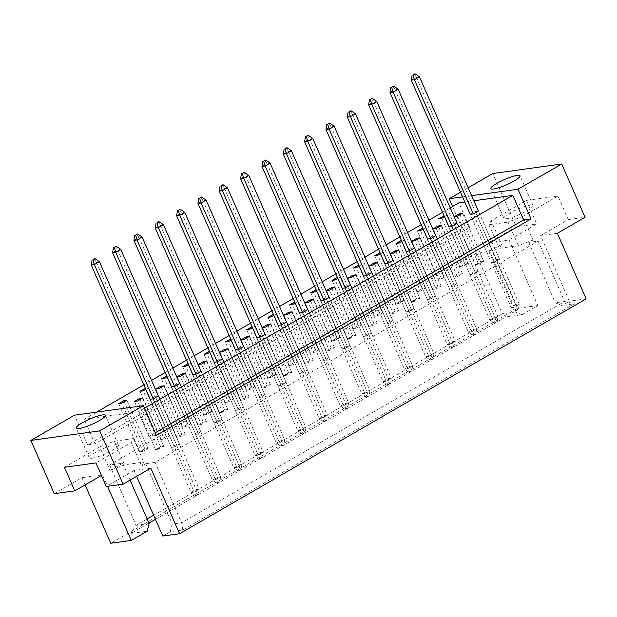 <?xml version="1.0" encoding="UTF-8"?>
<svg xmlns="http://www.w3.org/2000/svg" width="617" height="617" viewBox="0 0 617 617"><rect width="100%" height="100%" fill="white"/><g stroke="black" fill="none" stroke-linecap="round" stroke-linejoin="round"><path stroke-width="0.46" stroke-dasharray="3.08 2.31" d="M506.727 218.696A15.919 2.815 -23.7 0 0 523.594 212.618A15.919 2.815 -23.7 0 0 533.057 205.507A15.919 2.815 -23.7 0 0 530.242 205.114A15.919 2.815 -23.7 0 0 513.383 211.184A15.919 2.815 -23.7 0 0 503.912 218.302A15.919 2.815 -23.7 0 0 506.727 218.696M92.11 458.215A15.919 2.815 -23.7 0 0 108.978 452.138A15.919 2.815 -23.7 0 0 118.441 445.027A15.919 2.815 -23.7 0 0 115.626 444.626A15.919 2.815 -23.7 0 0 98.766 450.703A15.919 2.815 -23.7 0 0 89.295 457.822A15.919 2.815 -23.7 0 0 92.11 458.215M516.228 226.809L536.759 223.963L509.04 239.982L488.51 242.82L516.228 226.809L492.844 173.524M454.274 277.041L459.31 274.133L462.411 273.701L457.374 276.617L454.274 277.041L433.134 228.884M438.517 279.223L443.554 276.308L446.654 275.884L441.618 278.791L438.517 279.223L417.377 231.067M470.031 274.866L475.067 271.95L478.167 271.519L473.131 274.434L470.031 274.866L448.891 226.709L453.927 223.794L457.027 223.362L497.958 316.606L494.857 317.03L489.821 319.945L448.891 226.709M491.363 262.534L496.4 259.626L499.508 259.194L494.464 262.109L491.363 262.534L470.223 214.384L475.267 211.469L478.368 211.037L519.298 304.281L516.19 304.705L511.154 307.621L470.223 214.384M475.607 264.716L480.651 261.809L483.751 261.377L478.707 264.284L475.607 264.716L454.467 216.559M459.85 266.899L464.894 263.983L467.994 263.559L462.951 266.467L459.85 266.899L438.71 218.742M501.482 244.347L488.88 251.628L475.792 253.433L109.564 465.002L122.652 463.19L110.05 470.47L124.649 464.763L143.761 462.118L141.563 466.113L145.759 463.683L155.129 462.388L538.163 241.116L528.792 242.412L532.995 239.99L518.388 245.697L499.284 248.343L501.482 244.347L491.14 220.778L526.417 200.402L557.93 196.036L568.272 219.606L540.554 235.617L569.337 301.196L561.848 305.523L555.292 302.785L564.663 301.489L181.629 522.761L172.259 524.057L170.277 531.723L182.794 529.995L574.365 303.788L561.848 305.523M451.791 286.758L448.69 287.19L453.734 284.275L456.835 283.843L451.791 286.758L430.658 238.602L471.581 331.838L476.625 328.93L473.524 329.362L468.48 332.27L427.55 239.034L432.594 236.118L435.695 235.694L476.625 328.93L475.792 334.059L472.907 335.339L475.792 334.059M430.458 299.083L427.357 299.515L432.394 296.6L435.502 296.175L430.458 299.083L409.318 250.926L450.248 344.17L455.284 341.255L452.184 341.687L447.148 344.594L406.217 251.358L411.254 248.443L414.362 248.019L455.284 341.255L454.459 346.384L451.575 347.664L454.459 346.384M409.125 311.408L406.025 311.84L411.061 308.924L414.161 308.5L409.125 311.408L387.985 263.251L428.915 356.495L433.952 353.58L430.851 354.011L425.807 356.919L384.885 263.683L389.921 260.767L393.021 260.343L433.952 353.58L433.126 358.708L430.242 359.989L433.126 358.708M387.784 323.732L384.684 324.164L389.728 321.249L392.828 320.825L387.784 323.732L366.645 275.575L407.575 368.819L412.619 365.904L409.518 366.336L404.474 369.244L363.544 276.007L368.588 273.092L371.689 272.668L412.619 365.904L411.786 371.033L408.901 372.313L411.786 371.033M366.452 336.057L363.351 336.489L368.388 333.573L371.488 333.149L366.452 336.057L345.312 287.9L386.242 381.144L391.278 378.229L388.178 378.661L383.142 381.568L342.211 288.332L347.248 285.424L350.348 284.992L391.278 378.229L390.453 383.358L387.569 384.646L390.453 383.358M345.119 348.381L342.011 348.813L347.055 345.906L350.155 345.474L345.119 348.381L323.979 300.224L364.909 393.469L369.945 390.553L366.845 390.985L361.801 393.893L320.879 300.656L325.915 297.749L329.015 297.317L369.945 390.553L369.113 395.682L366.228 396.97L369.113 395.682M323.778 360.714L320.678 361.138L325.722 358.23L328.822 357.798L323.778 360.714L302.638 312.557L343.569 405.793L348.613 402.878L345.505 403.31L340.468 406.225L299.538 312.981L304.582 310.073L307.682 309.641L348.613 402.878L347.78 408.007L344.895 409.295L347.78 408.007M302.446 373.038L299.345 373.462L304.382 370.555L307.482 370.123L302.446 373.038L281.306 324.881L322.236 418.118L327.272 415.21L324.172 415.634L319.136 418.55L278.205 325.306L283.242 322.398L286.342 321.966L327.272 415.21L326.447 420.331L323.563 421.619L326.447 420.331M281.105 385.363L278.005 385.787L283.049 382.879L286.149 382.447L281.105 385.363L259.973 337.206L300.895 430.442L305.939 427.535L302.839 427.959L297.795 430.874L256.865 337.63L261.909 334.722L265.009 334.291L305.939 427.535L305.107 432.656L302.222 433.944L305.107 432.656M259.772 397.687L256.672 398.112L261.708 395.204L264.816 394.772L259.772 397.687L238.632 349.53L279.563 442.767L284.607 439.859L281.499 440.283L276.462 443.199L235.532 349.955L240.576 347.047L243.676 346.615L284.607 439.859L283.774 444.98L280.889 446.268L283.774 444.98M238.44 410.012L235.339 410.444L240.375 407.528L243.476 407.097L238.44 410.012L217.3 361.855L258.23 455.091L263.266 452.184L260.166 452.608L255.13 455.523L214.199 362.287L219.236 359.372L222.336 358.94L263.266 452.184L262.441 457.305L259.556 458.593L262.441 457.305M217.099 422.337L213.999 422.768L219.043 419.853L222.143 419.421L217.099 422.337L195.959 374.18L236.889 467.416L241.933 464.508L238.833 464.94L233.789 467.848L192.859 374.612L197.903 371.696L201.003 371.272L241.933 464.508L241.1 469.637L238.216 470.918L241.1 469.637M195.766 434.661L192.666 435.093L197.702 432.178L200.803 431.753L195.766 434.661L174.626 386.504L215.557 479.741L220.593 476.833L217.493 477.265L212.456 480.173L171.526 386.936L176.562 384.021L179.67 383.597L220.593 476.833L219.768 481.962L216.883 483.242L219.768 481.962M174.434 446.986L171.325 447.418L176.369 444.502L179.47 444.078L174.434 446.986L153.294 398.829L194.224 492.073L199.26 489.158L196.16 489.589L191.116 492.497L150.193 399.261L155.229 396.345L158.33 395.921L199.26 489.158L198.427 494.286L195.55 495.567L198.427 494.286M420.285 291.116L417.177 291.548L422.221 288.633L425.321 288.208L420.285 291.116L399.145 242.959M398.944 303.441L395.844 303.873L400.888 300.965L403.988 300.533L398.944 303.441L377.805 255.284M377.612 315.765L374.511 316.197L379.548 313.289L382.648 312.858L377.612 315.765L356.472 267.616M356.279 328.097L353.171 328.522L358.215 325.614L361.315 325.182L356.279 328.097L335.139 279.941M334.938 340.422L331.838 340.846L336.874 337.939L339.982 337.507L334.938 340.422L313.798 292.265M313.606 352.747L310.505 353.171L315.542 350.263L318.642 349.831L313.606 352.747L292.466 304.59M292.265 365.071L289.165 365.495L294.209 362.588L297.309 362.156L292.265 365.071L271.125 316.914M270.932 377.396L267.832 377.828L272.868 374.912L275.976 374.48L270.932 377.396L249.792 329.239M249.6 389.72L246.499 390.152L251.535 387.237L254.636 386.813L249.6 389.72L228.46 341.563M228.259 402.045L225.159 402.477L230.203 399.561L233.303 399.137L228.259 402.045L207.119 353.888M206.926 414.369L203.826 414.801L208.862 411.886L211.963 411.462L206.926 414.369L185.786 366.213M185.594 426.694L182.485 427.126L187.529 424.211L190.63 423.786L185.594 426.694L164.454 378.537M164.253 439.019L161.153 439.451L166.197 436.543L169.297 436.111L164.253 439.019L143.113 390.862M142.92 451.343L139.82 451.775L144.856 448.868L147.957 448.436L142.92 451.343L121.78 403.194M436.042 288.941L432.933 289.365L437.977 286.458L441.078 286.026L436.042 288.941L414.902 240.784M414.701 301.266L411.601 301.69L416.637 298.782L419.745 298.35L414.701 301.266L393.561 253.109M393.368 313.59L390.268 314.014L395.304 311.107L398.405 310.675L393.368 313.59L372.228 265.433M372.028 325.915L368.927 326.347L373.971 323.431L377.072 323L372.028 325.915L350.888 277.758M350.695 338.239L347.595 338.671L352.631 335.756L355.739 335.332L350.695 338.239L329.555 290.083M329.362 350.564L326.262 350.996L331.298 348.081L334.399 347.656L329.362 350.564L308.222 302.407M308.022 362.889L304.921 363.32L309.965 360.405L313.066 359.981L308.022 362.889L286.882 314.732M286.689 375.213L283.589 375.645L288.625 372.73L291.725 372.306L286.689 375.213L265.549 327.056M265.356 387.538L262.248 387.97L267.292 385.062L270.393 384.63L265.356 387.538L244.216 339.381M244.016 399.862L240.915 400.294L245.959 397.387L249.06 396.955L244.016 399.862L222.876 351.705M222.683 412.195L219.583 412.619L224.619 409.711L227.719 409.279L222.683 412.195L201.543 364.038M201.343 424.519L198.242 424.943L203.286 422.036L206.387 421.604L201.343 424.519L180.21 376.362M180.01 436.844L176.909 437.268L181.946 434.36L185.054 433.928L180.01 436.844L158.87 388.687M158.677 449.168L155.577 449.592L160.613 446.685L163.713 446.253L158.677 449.168L137.537 401.011M150.81 468.149L134.005 470.478L106.278 486.489M557.367 233.295L540.554 235.617M568.272 219.606L585.086 217.277M509.04 239.982L537.831 305.554L521.936 314.732L505.693 316.984L155.438 519.321M148.936 523.077L130.927 533.481L147.17 531.229M537.831 305.554L517.293 308.392L110.744 543.253M586.15 298.867L569.337 301.196M162.788 536.05L170.277 531.723M54.234 493.693L81.961 477.681L102.491 474.835L107.528 486.319M81.961 477.681L85.115 484.877M134.005 470.478L136.588 476.37M488.51 242.82L517.293 308.392M526.417 200.402L536.759 223.963M460.49 192.211L468.156 187.784M471.612 195.651L462.557 196.908M87.575 444.896L95.018 443.862L469.653 227.442L462.202 228.475L87.575 444.896L74.526 415.179M462.202 228.475L452.554 206.494M101.435 475.445L102.491 474.835M155.283 432.756L148.982 436.396L156.425 435.371M148.982 436.396L138.185 411.809L84.221 419.275L96.591 412.125M95.018 443.862L84.221 419.275M473.864 200.78L464.802 202.029M469.653 227.442L458.855 202.854M423.185 229.077L425.522 227.727L422.761 228.105M444.518 216.752L446.855 215.402L444.093 215.78M144.486 408.169L138.185 411.809M143.854 384.823L151.52 380.396M165.186 372.498L172.853 368.071M186.527 360.174L194.185 355.747M207.86 347.849L215.526 343.422M229.192 335.525L236.859 331.098M250.533 323.2L258.199 318.773M271.866 310.875L279.532 306.448M293.206 298.551L300.865 294.124M314.539 286.226L322.205 281.792M335.872 273.894L343.538 269.467M357.212 261.569L364.871 257.142M378.545 249.245L386.211 244.818M399.878 236.92L407.544 232.493M421.218 224.596L428.884 220.169M442.551 212.271L450.217 207.844M401.844 241.401L404.181 240.052L401.42 240.429M380.512 253.726L382.849 252.376L380.087 252.754M359.179 266.05L361.508 264.701L358.747 265.086M337.838 278.375L340.175 277.025L337.414 277.411M316.506 290.7L318.842 289.35L316.081 289.735M295.165 303.024L297.502 301.674L294.741 302.06M273.832 315.349L276.169 313.999L273.408 314.385M252.5 327.673L254.836 326.324L252.075 326.709M231.159 340.006L233.496 338.656L230.735 339.034M209.826 352.33L212.163 350.98L209.402 351.358M188.494 364.655L190.823 363.305L188.069 363.683M167.153 376.979L169.49 375.63L166.729 376.008M145.82 389.304L148.157 387.954L145.396 388.332M538.163 241.116L564.663 301.489L574.365 303.788M155.129 462.388L181.629 522.761L182.794 529.995M528.792 242.412L555.292 302.785M557.93 196.036L522.653 216.42L532.995 239.99M488.88 251.628L515.38 311.994L521.936 314.732M475.792 253.433L502.292 313.806L515.38 311.994M109.564 465.002L136.064 525.375L147.139 518.974M153.641 515.218L502.292 313.806L505.693 316.984M122.652 463.19L130.087 480.126M149.152 523.563L136.064 525.375L130.927 533.481M64.423 467.285L99.707 446.909L110.05 470.47M145.759 463.683L172.259 524.057M99.707 446.909L114.307 441.194L133.411 438.548L131.213 442.543L95.936 462.927M131.213 442.543L141.563 466.113M133.411 438.548L143.761 462.118M114.307 441.194L124.649 464.763M522.653 216.42L508.046 222.128L488.942 224.773L491.14 220.778M488.942 224.773L499.284 248.343M508.046 222.128L518.388 245.697M462.951 266.467L441.811 218.31M464.894 263.983L444.232 216.914M467.994 263.559L446.855 215.402M478.707 264.284L457.567 216.135M480.651 261.809L459.989 214.739M483.751 261.377L462.611 213.22M494.464 262.109L473.324 213.952L514.254 307.189L519.298 304.281L518.465 309.402L515.581 310.69L518.465 309.402M496.4 259.626L475.267 211.469M499.508 259.194L478.368 211.037M473.131 274.434L451.991 226.277L492.921 319.513L497.958 316.606L497.132 321.735L494.248 323.015L497.132 321.735M475.067 271.95L453.927 223.794M478.167 271.519L457.027 223.362M456.835 283.843L435.695 235.694M453.734 284.275L432.594 236.118M448.69 287.19L427.55 239.034M435.502 296.175L414.362 248.019M432.394 296.6L411.254 248.443M427.357 299.515L406.217 251.358M414.161 308.5L393.021 260.343M411.061 308.924L389.921 260.767M406.025 311.84L384.885 263.683M392.828 320.825L371.689 272.668M389.728 321.249L368.588 273.092M384.684 324.164L363.544 276.007M371.488 333.149L350.348 284.992M368.388 333.573L347.248 285.424M363.351 336.489L342.211 288.332M350.155 345.474L329.015 297.317M347.055 345.906L325.915 297.749M342.011 348.813L320.879 300.656M328.822 357.798L307.682 309.641M325.722 358.23L304.582 310.073M320.678 361.138L299.538 312.981M307.482 370.123L286.342 321.966M304.382 370.555L283.242 322.398M299.345 373.462L278.205 325.306M286.149 382.447L265.009 334.291M283.049 382.879L261.909 334.722M278.005 385.787L256.865 337.63M264.816 394.772L243.676 346.615M261.708 395.204L240.576 347.047M256.672 398.112L235.532 349.955M243.476 407.097L222.336 358.94M240.375 407.528L219.236 359.372M235.339 410.444L214.199 362.287M222.143 419.421L201.003 371.272M219.043 419.853L197.903 371.696M213.999 422.768L192.859 374.612M200.803 431.753L179.67 383.597M197.702 432.178L176.562 384.021M192.666 435.093L171.526 386.936M179.47 444.078L158.33 395.921M176.369 444.502L155.229 396.345M171.325 447.418L150.193 399.261M441.618 278.791L420.478 230.635M443.554 276.308L422.892 229.239M446.654 275.884L425.522 227.727M425.321 288.208L404.181 240.052M422.221 288.633L401.559 241.563M417.177 291.548L396.045 243.391M403.988 300.533L382.849 252.376M400.888 300.965L380.226 253.895M395.844 303.873L374.704 255.716M382.648 312.858L361.508 264.701M379.548 313.289L358.886 266.22M374.511 316.197L353.371 268.04M361.315 325.182L340.175 277.025M358.215 325.614L337.553 278.545M353.171 328.522L332.031 280.365M339.982 337.507L318.842 289.35M336.874 337.939L316.212 290.869M331.838 340.846L310.698 292.689M318.642 349.831L297.502 301.674M315.542 350.263L294.88 303.194M310.505 353.171L289.365 305.014M297.309 362.156L276.169 313.999M294.209 362.588L273.547 315.518M289.165 365.495L268.025 317.346M275.976 374.48L254.836 326.324M272.868 374.912L252.206 327.843M267.832 377.828L246.692 329.671M254.636 386.813L233.496 338.656M251.535 387.237L230.874 340.168M246.499 390.152L225.359 341.995M233.303 399.137L212.163 350.98M230.203 399.561L209.541 352.492M225.159 402.477L204.019 354.32M211.963 411.462L190.823 363.305M208.862 411.886L188.2 364.817M203.826 414.801L182.686 366.645M190.63 423.786L169.49 375.63M187.529 424.211L166.868 377.141M182.485 427.126L161.353 378.969M169.297 436.111L148.157 387.954M166.197 436.543L145.527 389.466M161.153 439.451L140.013 391.294M147.957 448.436L126.817 400.279M144.856 448.868L124.194 401.798M139.82 451.775L118.68 403.618M457.374 276.617L436.234 228.46M459.31 274.133L438.648 227.064M462.411 273.701L441.271 225.544M441.078 286.026L419.938 237.869M437.977 286.458L417.316 239.388M432.933 289.365L411.794 241.208M419.745 298.35L398.605 250.193M416.637 298.782L395.975 251.713M411.601 301.69L390.461 253.533M398.405 310.675L377.265 262.518M395.304 311.107L374.642 264.037M390.268 314.014L369.128 265.865M377.072 323L355.932 274.843M373.971 323.431L353.31 276.362M368.927 326.347L347.787 278.19M355.739 335.332L334.599 287.175M352.631 335.756L331.969 288.687M347.595 338.671L326.455 290.514M334.399 347.656L313.259 299.5M331.298 348.081L310.636 301.011M326.262 350.996L305.122 302.839M313.066 359.981L291.926 311.824M309.965 360.405L289.304 313.336M304.921 363.32L283.781 315.164M291.725 372.306L270.585 324.149M288.625 372.73L267.963 325.66M283.589 375.645L262.449 327.488M270.393 384.63L249.253 336.473M267.292 385.062L246.63 337.985M262.248 387.97L241.116 339.813M249.06 396.955L227.92 348.798M245.959 397.387L225.29 350.317M240.915 400.294L219.775 352.137M227.719 409.279L206.579 361.122M224.619 409.711L203.957 362.642M219.583 412.619L198.443 364.462M206.387 421.604L185.247 373.447M203.286 422.036L182.624 374.966M198.242 424.943L177.102 376.786M185.054 433.928L163.914 385.772M181.946 434.36L161.284 387.291M176.909 437.268L155.769 389.111M163.713 446.253L142.573 398.096M160.613 446.685L139.951 399.615M155.577 449.592L134.437 401.436M515.581 310.69L511.154 307.621L514.254 307.189L516.452 310.567M411.308 80.156L416.344 77.248L516.19 304.705L517.594 309.526M414.146 73.863L416.344 77.248L419.444 76.816M494.248 323.015L489.821 319.945L492.921 319.513L495.112 322.899M389.967 92.481L395.011 89.573L494.857 317.03L496.261 321.85M392.813 86.195L395.011 89.573L398.112 89.141M472.907 335.339L468.48 332.27L471.581 331.838L473.779 335.224M368.634 104.805L373.671 101.898L473.524 329.362L474.928 334.175M371.48 98.519L373.671 101.898L376.771 101.466M430.242 359.989L425.807 356.919L428.915 356.495L431.106 359.873M325.961 129.454L331.005 126.547L430.851 354.011L432.255 358.824M328.807 123.169L331.005 126.547L334.106 126.115M387.569 384.646L383.142 381.568L386.242 381.144L388.432 384.522M283.288 154.111L288.332 151.196L388.178 378.661L389.582 383.481M286.134 147.818L288.332 151.196L291.432 150.772M344.895 409.295L340.468 406.225L343.569 405.793L345.767 409.171M240.622 178.76L245.659 175.845L345.505 403.31L346.908 408.13M243.468 172.467L245.659 175.845L248.759 175.421M451.575 347.664L447.148 344.594L450.248 344.17L452.446 347.548M347.294 117.13L352.338 114.222L452.184 341.687L453.588 346.499M350.14 110.844L352.338 114.222L355.438 113.79M408.901 372.313L404.474 369.244L407.575 368.819L409.773 372.198M304.628 141.787L309.665 138.871L409.518 366.336L410.922 371.149M307.474 135.493L309.665 138.871L312.765 138.439M366.228 396.97L361.801 393.893L364.909 393.469L367.1 396.847M261.955 166.436L266.991 163.52L366.845 390.985L368.249 395.806M264.801 160.142L266.991 163.52L270.099 163.096M323.563 421.619L319.136 418.55L322.236 418.118L324.426 421.496M219.282 191.085L224.326 188.17L324.172 415.634L325.575 420.455M222.128 184.791L224.326 188.17L227.426 187.745M302.222 433.944L297.795 430.874L300.895 430.442L303.094 433.82M197.949 203.409L202.985 200.502L302.839 427.959L304.243 432.779M200.795 197.116L202.985 200.502L206.086 200.07M259.556 458.593L255.13 455.523L258.23 455.091L260.42 458.47M155.276 228.059L160.32 225.151L260.166 452.608L261.569 457.428M158.122 221.773L160.32 225.151L163.42 224.719M216.883 483.242L212.456 480.173L215.557 479.741L217.747 483.126M112.602 252.708L117.646 249.8L217.493 477.265L218.896 482.078M115.448 246.422L117.646 249.8L120.747 249.368M280.889 446.268L276.462 443.199L279.563 442.767L281.761 446.145M176.609 215.734L181.653 212.826L281.499 440.283L282.902 445.104M179.454 209.441L181.653 212.826L184.753 212.395M238.216 470.918L233.789 467.848L236.889 467.416L239.088 470.802M133.943 240.383L138.979 237.476L238.833 464.94L240.237 469.753M136.789 234.098L138.979 237.476L142.08 237.044M195.55 495.567L191.116 492.497L194.224 492.073L196.414 495.451M91.27 265.032L96.306 262.125L196.16 489.589L197.563 494.402M94.116 258.747L96.306 262.125L99.414 261.693M533.057 205.507L520.015 175.791M118.441 445.027L105.399 415.31M89.295 457.822L76.253 428.105M503.912 218.302L490.87 188.586"/><path stroke-width="0.93" d="M493.685 188.987A15.919 2.815 -23.7 0 0 510.552 182.91A15.919 2.815 -23.7 0 0 520.015 175.791A15.919 2.815 -23.7 0 0 517.2 175.398A15.919 2.815 -23.7 0 0 500.333 181.475A15.919 2.815 -23.7 0 0 490.87 188.586A15.919 2.815 -23.7 0 0 493.685 188.987M79.069 428.499A15.919 2.815 -23.7 0 0 95.936 422.429A15.919 2.815 -23.7 0 0 105.399 415.31A15.919 2.815 -23.7 0 0 102.584 414.917A15.919 2.815 -23.7 0 0 85.717 420.987A15.919 2.815 -23.7 0 0 76.253 428.105A15.919 2.815 -23.7 0 0 79.069 428.499M468.156 187.784L492.844 173.524L561.694 163.999L585.086 217.277L557.367 233.295L586.15 298.867L179.601 533.728L150.81 468.149L123.091 484.168L106.278 486.489L95.936 462.927L64.423 467.285L74.773 490.854L54.234 493.693L30.85 440.415L74.526 415.179L143.383 405.654L99.707 430.89L30.85 440.415M155.438 519.321L148.936 523.077M130.087 480.126L149.152 523.563L147.17 531.229L131.274 540.415L110.744 543.253L85.115 484.877M136.588 476.37L162.788 536.05L179.601 533.728M107.528 486.319L131.274 540.415M123.091 484.168L99.707 430.89M462.557 196.908L449.161 198.759L460.49 192.211M143.383 405.654L156.425 435.371L531.06 218.95L518.018 189.234L471.612 195.651M518.018 189.234L561.694 163.999M452.554 206.494L449.161 198.759M74.773 490.854L101.435 475.445M531.06 218.95L523.617 219.976L512.82 195.388L473.864 200.78M464.802 202.029L458.855 202.854L450.217 207.844M433.134 228.884L436.234 228.46L441.271 225.544L438.17 225.976L433.134 228.884M422.761 228.105L417.377 231.067L420.478 230.635L423.185 229.077M448.891 226.709L451.991 226.277L457.027 223.362L398.112 89.141L393.068 92.056L389.967 92.481L448.891 226.709M470.223 214.384L473.324 213.952L478.368 211.037L419.444 76.816L414.408 79.724L411.308 80.156L470.223 214.384M454.467 216.559L457.567 216.135L462.611 213.22L459.511 213.652L454.467 216.559M444.093 215.78L438.71 218.742L441.811 218.31L444.518 216.752M512.82 195.388L144.486 408.169M96.591 412.125L143.854 384.823M151.52 380.396L165.186 372.498M172.853 368.071L186.527 360.174M194.185 355.747L207.86 347.849M215.526 343.422L229.192 335.525M236.859 331.098L250.533 323.2M258.199 318.773L271.866 310.875M279.532 306.448L293.206 298.551M300.865 294.124L314.539 286.226M322.205 281.792L335.872 273.894M343.538 269.467L357.212 261.569M364.871 257.142L378.545 249.245M386.211 244.818L399.878 236.92M407.544 232.493L421.218 224.596M428.884 220.169L442.551 212.271M427.55 239.034L430.658 238.602L435.695 235.694L376.771 101.466L371.735 104.381L368.634 104.805L427.55 239.034M406.217 251.358L409.318 250.926L414.362 248.019L355.438 113.79L350.402 116.706L347.294 117.13L406.217 251.358M384.885 263.683L387.985 263.251L393.021 260.343L334.106 126.115L329.062 129.03L325.961 129.454L384.885 263.683M363.544 276.007L366.645 275.575L371.689 272.668L312.765 138.439L307.729 141.355L304.628 141.787L363.544 276.007M342.211 288.332L345.312 287.9L350.348 284.992L291.432 150.772L286.388 153.679L283.288 154.111L342.211 288.332M320.879 300.656L323.979 300.224L329.015 297.317L270.099 163.096L265.055 166.004L261.955 166.436L320.879 300.656M299.538 312.981L302.638 312.557L307.682 309.641L248.759 175.421L243.723 178.328L240.622 178.76L299.538 312.981M278.205 325.306L281.306 324.881L286.342 321.966L227.426 187.745L222.382 190.653L219.282 191.085L278.205 325.306M256.865 337.63L259.973 337.206L265.009 334.291L206.086 200.07L201.049 202.978L197.949 203.409L256.865 337.63M235.532 349.955L238.632 349.53L243.676 346.615L184.753 212.395L179.717 215.302L176.609 215.734L235.532 349.955M214.199 362.287L217.3 361.855L222.336 358.94L163.42 224.719L158.376 227.634L155.276 228.059L214.199 362.287M192.859 374.612L195.959 374.18L201.003 371.272L142.08 237.044L137.043 239.959L133.943 240.383L192.859 374.612M171.526 386.936L174.626 386.504L179.67 383.597L120.747 249.368L115.711 252.284L112.602 252.708L171.526 386.936M150.193 399.261L153.294 398.829L158.33 395.921L99.414 261.693L94.37 264.608L91.27 265.032L150.193 399.261M401.42 240.429L396.045 243.391L399.145 242.959L401.844 241.401M380.087 252.754L374.704 255.716L377.805 255.284L380.512 253.726M358.747 265.086L353.371 268.04L356.472 267.616L359.179 266.05M337.414 277.411L332.031 280.365L335.139 279.941L337.838 278.375M316.081 289.735L310.698 292.689L313.798 292.265L316.506 290.7M294.741 302.06L289.365 305.014L292.466 304.59L295.165 303.024M273.408 314.385L268.025 317.346L271.125 316.914L273.832 315.349M252.075 326.709L246.692 329.671L249.792 329.239L252.5 327.673M230.735 339.034L225.359 341.995L228.46 341.563L231.159 340.006M209.402 351.358L204.019 354.32L207.119 353.888L209.826 352.33M188.069 363.683L182.686 366.645L185.786 366.213L188.494 364.655M166.729 376.008L161.353 378.969L164.454 378.537L167.153 376.979M145.396 388.332L140.013 391.294L143.113 390.862L145.82 389.304M118.68 403.618L121.78 403.194L126.817 400.279L123.716 400.711L118.68 403.618M411.794 241.208L414.902 240.784L419.938 237.869L416.837 238.301L411.794 241.208M390.461 253.533L393.561 253.109L398.605 250.193L395.505 250.625L390.461 253.533M369.128 265.865L372.228 265.433L377.265 262.518L374.164 262.95L369.128 265.865M347.787 278.19L350.888 277.758L355.932 274.843L352.831 275.275L347.787 278.19M326.455 290.514L329.555 290.083L334.599 287.175L331.491 287.599L326.455 290.514M305.122 302.839L308.222 302.407L313.259 299.5L310.158 299.924L305.122 302.839M283.781 315.164L286.882 314.732L291.926 311.824L288.825 312.248L283.781 315.164M262.449 327.488L265.549 327.056L270.585 324.149L267.485 324.573L262.449 327.488M241.116 339.813L244.216 339.381L249.253 336.473L246.152 336.905L241.116 339.813M219.775 352.137L222.876 351.705L227.92 348.798L224.819 349.23L219.775 352.137M198.443 364.462L201.543 364.038L206.579 361.122L203.479 361.554L198.443 364.462M177.102 376.786L180.21 376.362L185.247 373.447L182.146 373.879L177.102 376.786M155.769 389.111L158.87 388.687L163.914 385.772L160.813 386.203L155.769 389.111M134.437 401.436L137.537 401.011L142.573 398.096L139.473 398.528L134.437 401.436M523.617 219.976L155.283 432.756M147.139 518.974L153.641 515.218M444.232 216.914L443.754 215.827M459.989 214.739L459.511 213.652M422.892 229.239L422.414 228.151M401.559 241.563L401.081 240.476M380.226 253.895L379.748 252.808M358.886 266.22L358.408 265.133M337.553 278.545L337.075 277.457M316.212 290.869L315.742 289.782M294.88 303.194L294.402 302.106M273.547 315.518L273.069 314.431M252.206 327.843L251.728 326.755M230.874 340.168L230.396 339.08M209.541 352.492L209.063 351.405M188.2 364.817L187.722 363.729M166.868 377.141L166.389 376.054M145.527 389.466L145.057 388.386M124.194 401.798L123.716 400.711M438.648 227.064L438.17 225.976M417.316 239.388L416.837 238.301M395.975 251.713L395.505 250.625M374.642 264.037L374.164 262.95M353.31 276.362L352.831 275.275M331.969 288.687L331.491 287.599M310.636 301.011L310.158 299.924M289.304 313.336L288.825 312.248M267.963 325.66L267.485 324.573M246.63 337.985L246.152 336.905M225.29 350.317L224.819 349.23M203.957 362.642L203.479 361.554M182.624 374.966L182.146 373.879M161.284 387.291L160.813 386.203M139.951 399.615L139.473 398.528M473.324 213.952L414.408 79.724L413.004 74.912L415.017 73.747L413.004 74.912M419.444 76.816L415.017 73.747M412.133 75.027L411.308 80.156M451.991 226.277L393.068 92.056L391.664 87.236L393.685 86.072L391.664 87.236M398.112 89.141L393.685 86.072M390.8 87.359L389.967 92.481M430.658 238.602L371.735 104.381L370.331 99.561L372.344 98.396L370.331 99.561M376.771 101.466L372.344 98.396M369.46 99.684L368.634 104.805M387.985 263.251L329.062 129.03L327.658 124.21L329.679 123.045L327.658 124.21M334.106 126.115L329.679 123.045M326.794 124.333L325.961 129.454M345.312 287.9L286.388 153.679L284.985 148.859L287.005 147.694L284.985 148.859M291.432 150.772L287.005 147.694M284.121 148.982L283.288 154.111M302.638 312.557L243.723 178.328L242.319 173.516L244.332 172.351L242.319 173.516M248.759 175.421L244.332 172.351M241.448 173.632L240.622 178.76M409.318 250.926L350.402 116.706L348.998 111.885L351.011 110.721L348.998 111.885M355.438 113.79L351.011 110.721M348.127 112.009L347.294 117.13M366.645 275.575L307.729 141.355L306.325 136.534L308.338 135.37L306.325 136.534M312.765 138.439L308.338 135.37M305.454 136.658L304.628 141.787M323.979 300.224L265.055 166.004L263.652 161.184L265.665 160.019L263.652 161.184M270.099 163.096L265.665 160.019M262.788 161.307L261.955 166.436M281.306 324.881L222.382 190.653L220.979 185.84L222.999 184.676L220.979 185.84M227.426 187.745L222.999 184.676M220.115 185.956L219.282 191.085M259.973 337.206L201.049 202.978L199.646 198.165L201.659 197L199.646 198.165M206.086 200.07L201.659 197M198.774 198.281L197.949 203.409M217.3 361.855L158.376 227.634L156.973 222.814L158.993 221.65L156.973 222.814M163.42 224.719L158.993 221.65M156.109 222.938L155.276 228.059M174.626 386.504L115.711 252.284L114.307 247.463L116.32 246.299L114.307 247.463M120.747 249.368L116.32 246.299M113.435 247.587L112.602 252.708M238.632 349.53L179.717 215.302L178.313 210.49L180.326 209.325L178.313 210.49M184.753 212.395L180.326 209.325M177.441 210.605L176.609 215.734M195.959 374.18L137.043 239.959L135.64 235.139L137.653 233.974L135.64 235.139M142.08 237.044L137.653 233.974M134.768 235.262L133.943 240.383M153.294 398.829L94.37 264.608L92.966 259.788L94.987 258.623L92.966 259.788M99.414 261.693L94.987 258.623M92.103 259.911L91.27 265.032"/></g></svg>
